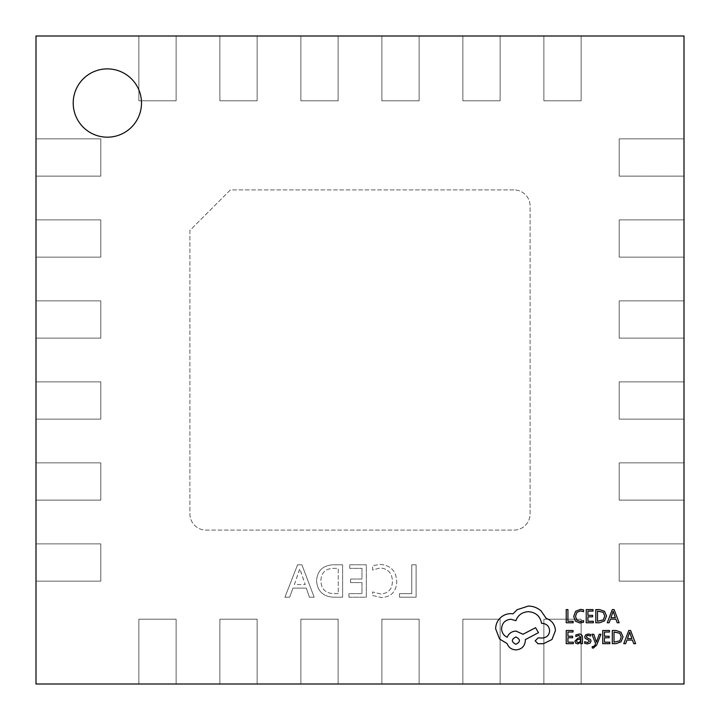 <?xml version="1.0" encoding="UTF-8"?>
<svg xmlns="http://www.w3.org/2000/svg" width="720" height="720" viewBox="0 0 720 720"><rect width="100%" height="100%" fill="white"/><g stroke="black" fill="none" stroke-linecap="round" stroke-linejoin="round"><path stroke-width="0.54" stroke-dasharray="3.6 2.7" d="M513.9 189.9L230.4 189.9L189.9 230.4L189.9 513.9A16.2 16.2 0 0 0 206.1 530.1L513.9 530.1A16.2 16.2 0 0 0 530.1 513.9L530.1 206.1A16.2 16.2 0 0 0 513.9 189.9L230.4 189.9L189.9 230.4L189.9 513.9A16.2 16.2 0 0 0 206.1 530.1L513.9 530.1A16.2 16.2 0 0 0 530.1 513.9L530.1 206.1A16.2 16.2 0 0 0 513.9 189.9M619.2 419.13L619.2 381.87L619.2 419.13L684 419.13L684 381.87L619.2 381.87L684 381.87L619.2 381.87L684 381.87L684 300.87L619.2 300.87L619.2 338.13L619.2 300.87L684 300.87L619.2 300.87L684 300.87L684 219.87L619.2 219.87L619.2 257.13L619.2 219.87L684 219.87L619.2 219.87L684 219.87L684 138.87L619.2 138.87L619.2 176.13L619.2 138.87L684 138.87L619.2 138.87L684 138.87L684 36L543.87 36L543.87 100.8L581.13 100.8L543.87 100.8L543.87 36L543.87 100.8L543.87 36L462.87 36L462.87 100.8L500.13 100.8L462.87 100.8L462.87 36L462.87 100.8L462.87 36L381.87 36L381.87 100.8L419.13 100.8L381.87 100.8L381.87 36L381.87 100.8L381.87 36L300.87 36L300.87 100.8L338.13 100.8L300.87 100.8L300.87 36L300.87 100.8L300.87 36L219.87 36L219.87 100.8L257.13 100.8L219.87 100.8L219.87 36L219.87 100.8L219.87 36L138.87 36L138.87 100.8L176.13 100.8L138.87 100.8L138.87 36L138.87 100.8L138.87 36L36 36L36 176.13L100.8 176.13L100.8 138.87L100.8 176.13L36 176.13L100.8 176.13L36 176.13L36 257.13L100.8 257.13L100.8 219.87L100.8 257.13L36 257.13L100.8 257.13L36 257.13L36 338.13L100.8 338.13L100.8 300.87L100.8 338.13L36 338.13L100.8 338.13L36 338.13L36 419.13L100.8 419.13L100.8 381.87L100.8 419.13L36 419.13L100.8 419.13L36 419.13L36 500.13L100.8 500.13L100.8 462.87L100.8 500.13L36 500.13L100.8 500.13L36 500.13L36 581.13L100.8 581.13L100.8 543.87L100.8 581.13L36 581.13L100.8 581.13L36 581.13L36 684L176.13 684L176.13 619.2L138.87 619.2L176.13 619.2L176.13 684L176.13 619.2L176.13 684L257.13 684L257.13 619.2L219.87 619.2L257.13 619.2L257.13 684L257.13 619.2L257.13 684L338.13 684L338.13 619.2L300.87 619.2L338.13 619.2L338.13 684L338.13 619.2L338.13 684L419.13 684L419.13 619.2L381.87 619.2L419.13 619.2L419.13 684L419.13 619.2L419.13 684L500.13 684L500.13 619.2L462.87 619.2L500.13 619.2L500.13 684L500.13 619.2L500.13 684L581.13 684L581.13 619.2L543.87 619.2L581.13 619.2L581.13 684L581.13 619.2L581.13 684L684 684L684 581.13L619.2 581.13L619.2 543.87L684 543.87L619.2 543.87L619.2 581.13L684 581.13L684 543.87L619.2 543.87L684 543.87L684 462.87L619.2 462.87L619.2 500.13L619.2 462.87L684 462.87L619.2 462.87L684 462.87L684 419.13L619.2 419.13L619.2 381.87L619.2 419.13L684 419.13L684 381.87L619.2 381.87L684 381.87L684 419.13L619.2 419.13L619.2 381.87L619.2 419.13L684 419.13L684 381.87L684 419.13L619.2 419.13M684 257.13L619.2 257.13L684 257.13L684 219.87L619.2 219.87L619.2 257.13L619.2 219.87L684 219.87L684 257.13L619.2 257.13L684 257.13L684 219.87L684 257.13L619.2 257.13L619.2 219.87L619.2 257.13L684 257.13M684 500.13L619.2 500.13L684 500.13L684 462.87L619.2 462.87L619.2 500.13L619.2 462.87L684 462.87L684 500.13L619.2 500.13L684 500.13L684 462.87L684 500.13L619.2 500.13L619.2 462.87L619.2 500.13L684 500.13M684 338.13L619.2 338.13L684 338.13L684 300.87L619.2 300.87L619.2 338.13L619.2 300.87L684 300.87L684 338.13L619.2 338.13L684 338.13L684 300.87L684 338.13L619.2 338.13L619.2 300.87L619.2 338.13L684 338.13M684 176.13L619.2 176.13L684 176.13L684 138.87L619.2 138.87L619.2 176.13L619.2 138.87L684 138.87L684 176.13L619.2 176.13L684 176.13L684 138.87L684 176.13L619.2 176.13L619.2 138.87L619.2 176.13L684 176.13M581.13 36L581.13 100.8L581.13 36L543.87 36L543.87 100.8L581.13 100.8L543.87 100.8L543.87 36L581.13 36L581.13 100.8L581.13 36L543.87 36L581.13 36L581.13 100.8L543.87 100.8L581.13 100.8L581.13 36M419.13 36L419.13 100.8L419.13 36L381.87 36L381.87 100.8L419.13 100.8L381.87 100.8L381.87 36L419.13 36L419.13 100.8L419.13 36L381.87 36L419.13 36L419.13 100.8L381.87 100.8L419.13 100.8L419.13 36M257.13 36L257.13 100.8L257.13 36L219.87 36L219.87 100.8L257.13 100.8L219.87 100.8L219.87 36L257.13 36L257.13 100.8L257.13 36L219.87 36L257.13 36L257.13 100.8L219.87 100.8L257.13 100.8L257.13 36M500.13 36L500.13 100.8L500.13 36L462.87 36L462.87 100.8L500.13 100.8L462.87 100.8L462.87 36L500.13 36L500.13 100.8L500.13 36L462.87 36L500.13 36L500.13 100.8L462.87 100.8L500.13 100.8L500.13 36M338.13 36L338.13 100.8L338.13 36L300.87 36L300.87 100.8L338.13 100.8L300.87 100.8L300.87 36L338.13 36L338.13 100.8L338.13 36L300.87 36L338.13 36L338.13 100.8L300.87 100.8L338.13 100.8L338.13 36M176.13 36L176.13 100.8L176.13 36L138.87 36L138.87 100.8L176.13 100.8L138.87 100.8L138.87 36L176.13 36L176.13 100.8L176.13 36L138.87 36L176.13 36L176.13 100.8L138.87 100.8L176.13 100.8L176.13 36M36 219.87L100.8 219.87L36 219.87L36 257.13L100.8 257.13L100.8 219.87L100.8 257.13L36 257.13L36 219.87L100.8 219.87L36 219.87L36 257.13L36 219.87L100.8 219.87L100.8 257.13L100.8 219.87L36 219.87M36 381.87L100.8 381.87L36 381.87L36 419.13L100.8 419.13L100.8 381.87L100.8 419.13L36 419.13L36 381.87L100.8 381.87L36 381.87L36 419.13L36 381.87L100.8 381.87L100.8 419.13L100.8 381.87L36 381.87M36 543.87L100.8 543.87L36 543.87L36 581.13L100.8 581.13L100.8 543.87L100.8 581.13L36 581.13L36 543.87L100.8 543.87L36 543.87L36 581.13L36 543.87L100.8 543.87L100.8 581.13L100.8 543.87L36 543.87M36 138.87L100.8 138.87L36 138.87L36 176.13L100.8 176.13L100.8 138.87L100.8 176.13L36 176.13L36 138.87L100.8 138.87L36 138.87L36 176.13L36 138.87L100.8 138.87L100.8 176.13L100.8 138.87L36 138.87M36 300.87L100.8 300.87L36 300.87L36 338.13L100.8 338.13L100.8 300.87L100.8 338.13L36 338.13L36 300.87L100.8 300.87L36 300.87L36 338.13L36 300.87L100.8 300.87L100.8 338.13L100.8 300.87L36 300.87M36 462.87L100.8 462.87L36 462.87L36 500.13L100.8 500.13L100.8 462.87L100.8 500.13L36 500.13L36 462.87L100.8 462.87L36 462.87L36 500.13L36 462.87L100.8 462.87L100.8 500.13L100.8 462.87L36 462.87M138.87 684L138.87 619.2L138.87 684L176.13 684L176.13 619.2L138.87 619.2L176.13 619.2L176.13 684L138.87 684L138.87 619.2L138.87 684L176.13 684L138.87 684L138.87 619.2L176.13 619.2L138.87 619.2L138.87 684M300.87 684L300.87 619.2L300.87 684L338.13 684L338.13 619.2L300.87 619.2L338.13 619.2L338.13 684L300.87 684L300.87 619.2L300.87 684L338.13 684L300.87 684L300.87 619.2L338.13 619.2L300.87 619.2L300.87 684M462.87 684L462.87 619.2L462.87 684L500.13 684L500.13 619.2L462.87 619.2L500.13 619.2L500.13 684L462.87 684L462.87 619.2L462.87 684L500.13 684L462.87 684L462.87 619.2L500.13 619.2L462.87 619.2L462.87 684M219.87 684L219.87 619.2L219.87 684L257.13 684L257.13 619.2L219.87 619.2L257.13 619.2L257.13 684L219.87 684L219.87 619.2L219.87 684L257.13 684L219.87 684L219.87 619.2L257.13 619.2L219.87 619.2L219.87 684M381.87 684L381.87 619.2L381.87 684L419.13 684L419.13 619.2L381.87 619.2L419.13 619.2L419.13 684L381.87 684L381.87 619.2L381.87 684L419.13 684L381.87 684L381.87 619.2L419.13 619.2L381.87 619.2L381.87 684M543.87 684L543.87 619.2L543.87 684L581.13 684L581.13 619.2L543.87 619.2L581.13 619.2L581.13 684L543.87 684L543.87 619.2L543.87 684L581.13 684L543.87 684L543.87 619.2L581.13 619.2L543.87 619.2L543.87 684M684 581.13L684 543.87L619.2 543.87L619.2 581.13L684 581.13L684 543.87L684 581.13L619.2 581.13L619.2 543.87L684 543.87L684 581.13L619.2 581.13L619.2 543.87L619.2 581.13L684 581.13M73.206 103.032A34.146 34.146 0 0 0 107.352 137.178A34.146 34.146 0 0 0 141.498 103.032A34.146 34.146 0 0 0 107.352 68.886A34.146 34.146 0 0 0 73.206 103.032M630.603 630.495L628.785 630.495L623.763 643.68L625.644 643.68L626.913 640.071L632.394 640.071L633.744 643.68L635.625 643.68L630.603 630.495M609.813 642.177L604.431 642.177L604.431 637.74L609.138 637.74L609.138 636.228L604.431 636.228L604.431 632.016L609.516 632.016L609.516 630.495L602.73 630.495L602.73 643.68L609.813 643.68L609.813 642.177M599.238 634.266L596.466 642.114L593.757 634.266L591.912 634.266L595.602 643.653L594.882 645.372L593.19 646.695L592.254 646.506L592.254 647.973L593.316 648.108L596.673 645.102L600.948 634.266L599.238 634.266M584.694 641.646L584.694 643.347L587.25 643.896L589.995 643.149L591.057 641.115L590.499 639.558L586.764 637.533L586.404 636.66L586.908 635.742L588.213 635.391L590.598 636.075L590.598 634.464L588.375 634.05L585.765 634.797L584.703 636.804L585.171 638.298L588.933 640.386L589.356 641.277L587.412 642.555L584.694 641.646M575.82 634.923L575.82 636.525L578.898 635.391L580.806 637.695L578.016 638.082L574.893 641.16L575.703 643.158L577.881 643.896L580.806 642.222L580.806 643.68L582.462 643.68L582.462 637.623C582.462 635.238 581.328 634.05 579.06 634.05L575.82 634.923M599.427 622.773L604.539 620.928L606.528 616.014L604.539 611.334L599.562 609.588L595.8 609.588L595.8 622.773L599.427 622.773M573.174 621.27L567.927 621.27L567.927 609.588L566.226 609.588L566.226 622.773L573.174 622.773L573.174 621.27M583.587 622.224L583.587 620.595L580.185 621.477L576.792 620.091L575.505 616.329L576.891 612.369L580.482 610.902L583.587 611.685L583.587 609.912L580.464 609.372L575.622 611.307L573.714 616.428L575.406 621.198L579.933 622.989L583.587 622.224M593.307 621.27L587.925 621.27L587.925 616.833L592.632 616.833L592.632 615.321L587.925 615.321L587.925 611.109L593.01 611.109L593.01 609.588L586.224 609.588L586.224 622.773L593.307 622.773L593.307 621.27M614.097 609.588L612.279 609.588L607.257 622.773L609.138 622.773L610.407 619.164L615.897 619.164L617.238 622.773L619.119 622.773L614.097 609.588M573.318 642.177L567.927 642.177L567.927 637.74L572.643 637.74L572.643 636.228L567.927 636.228L567.927 632.016L573.012 632.016L573.012 630.495L566.226 630.495L566.226 643.68L573.318 643.68L573.318 642.177M615.924 643.68L621.045 641.835L623.034 636.921L621.045 632.241L616.059 630.495L612.306 630.495L612.306 643.68L615.924 643.68M546.156 618.327L541.098 610.929C537.417 607.761 533.169 606.132 528.354 606.06L517.113 609.714L512.991 613.836L510.831 613.647C506.682 613.692 503.091 615.195 500.058 618.147C497.187 621.099 495.72 624.654 495.657 628.821L499.59 639.036L507.087 643.536C508.599 647.532 511.569 649.656 515.988 649.908C521.685 649.359 524.808 646.236 525.357 640.539L525.357 639.603L538.479 632.664L535.572 627.696L523.017 634.257L515.988 631.071C511.695 631.359 508.761 633.42 507.177 637.254C503.667 635.553 501.795 632.682 501.561 628.641C502.101 622.935 505.224 619.812 510.93 619.263L515.889 620.676C518.013 615.051 522.198 612.054 528.453 611.676C535.824 612.306 540.189 616.203 541.566 623.394L542.313 623.394C546.768 623.808 549.207 626.247 549.621 630.702C549.297 634.914 547.047 637.353 542.88 638.01L538.101 637.911L535.194 640.818L537.912 643.725L543.438 643.725L551.97 639.504L555.435 630.603C554.967 624.546 551.871 620.451 546.156 618.327M399.51 597.204L416.106 597.204L416.106 564.804L411.759 564.804L411.759 593.649L399.51 593.649L399.51 597.204L416.106 597.204L416.106 564.804L411.759 564.804L411.759 593.649L399.51 593.649L399.51 597.204M372.645 595.53L381.555 597.6C391.311 596.835 396.369 591.507 396.747 581.616C396.225 571.041 390.735 565.308 380.268 564.408L372.645 565.695L372.645 570.042L380.232 567.963C388.161 568.764 392.211 573.228 392.4 581.355C392.265 589.05 388.449 593.28 380.961 594.045L372.645 591.966L372.645 595.53L381.555 597.6C391.311 596.835 396.369 591.507 396.747 581.616C396.225 571.041 390.735 565.308 380.268 564.408L372.645 565.695L372.645 570.042L380.232 567.963C388.161 568.764 392.211 573.228 392.4 581.355C392.265 589.05 388.449 593.28 380.961 594.045L372.645 591.966L372.645 595.53M348.93 597.204L366.318 597.204L366.318 564.804L349.722 564.804L349.722 568.359L361.971 568.359L361.971 579.033L350.514 579.033L350.514 582.588L361.971 582.588L361.971 593.649L348.93 593.649L348.93 597.204L366.318 597.204L366.318 564.804L349.722 564.804L349.722 568.359L361.971 568.359L361.971 579.033L350.514 579.033L350.514 582.588L361.971 582.588L361.971 593.649L348.93 593.649L348.93 597.204M342.612 597.204L342.612 564.804L333.468 564.804C323.136 565.227 317.493 570.492 316.53 580.599C317.367 591.156 323.118 596.691 333.801 597.204L342.612 597.204L342.612 564.804L333.468 564.804C323.136 565.227 317.493 570.492 316.53 580.599C317.367 591.156 323.118 596.691 333.801 597.204L342.612 597.204M284.922 597.204L289.665 597.204L292.941 588.114L306.324 588.114L309.42 597.204L314.163 597.204L301.914 564.804L297.567 564.804L284.922 597.204L289.665 597.204L292.941 588.114L306.324 588.114L309.42 597.204L314.163 597.204L301.914 564.804L297.567 564.804L284.922 597.204M294.399 584.559L299.88 568.755L305.235 584.559L294.399 584.559L299.781 568.755L305.235 584.559L294.399 584.559M338.265 593.649L333.666 593.649C325.44 593.262 321.174 588.942 320.877 580.689C321.255 572.742 325.449 568.629 333.486 568.359L338.265 568.359L338.265 593.649L333.666 593.649C325.44 593.262 321.174 588.942 320.877 580.689C321.255 572.742 325.449 568.629 333.486 568.359L338.265 568.359L338.265 593.649M599.49 611.109L597.501 611.109L597.501 621.27L603.333 619.893L604.737 616.059L603.297 612.351L599.49 611.109M610.947 617.679L615.366 617.679L613.17 611.28L610.947 617.679M578.601 639.252L577.008 639.828L576.567 641.025L577.053 642.123L578.304 642.546L580.104 641.781L580.806 639.855L580.806 638.955L578.601 639.252M615.996 632.016L614.007 632.016L614.007 642.177L619.839 640.8L621.243 636.966L619.803 633.258L615.996 632.016M627.453 638.586L631.872 638.586L629.676 632.187L627.453 638.586M515.889 644.283C520.605 641.826 520.605 639.387 515.889 636.975C511.2 639.414 511.2 641.853 515.889 644.283"/><path stroke-width="1.08" d="M73.206 103.032A34.146 34.146 0 0 0 107.352 137.178A34.146 34.146 0 0 0 141.498 103.032A34.146 34.146 0 0 0 107.352 68.886A34.146 34.146 0 0 0 73.206 103.032M684 684L684 36L36 36L36 684L684 684M573.174 622.773L573.174 621.27L567.927 621.27L567.927 609.588L566.226 609.588L566.226 622.773L573.174 622.773M579.933 622.989L583.587 622.224L583.587 620.595L580.185 621.477L576.792 620.091L575.505 616.329L576.891 612.369L580.482 610.902L583.587 611.685L583.587 609.912L580.464 609.372L575.622 611.307L573.714 616.428L575.406 621.198L579.933 622.989M593.307 622.773L593.307 621.27L587.925 621.27L587.925 616.833L592.632 616.833L592.632 615.321L587.925 615.321L587.925 611.109L593.01 611.109L593.01 609.588L586.224 609.588L586.224 622.773L593.307 622.773M595.8 622.773L599.427 622.773L604.539 620.928L606.528 616.014L604.539 611.334L599.562 609.588L595.8 609.588L595.8 622.773M597.501 611.109L597.501 621.27L603.333 619.893L604.737 616.059L603.297 612.351L597.501 611.109M619.119 622.773L614.097 609.588L612.279 609.588L607.257 622.773L609.138 622.773L610.407 619.164L615.897 619.164L617.238 622.773L619.119 622.773M610.947 617.679L615.366 617.679L613.17 611.28L610.947 617.679M573.318 643.68L573.318 642.177L567.927 642.177L567.927 637.74L572.643 637.74L572.643 636.228L567.927 636.228L567.927 632.016L573.012 632.016L573.012 630.495L566.226 630.495L566.226 643.68L573.318 643.68M579.06 634.05L575.82 634.923L575.82 636.525L578.898 635.391L580.806 637.695L578.016 638.082L574.893 641.16L575.703 643.158L577.881 643.896L580.806 642.222L580.806 643.68L582.462 643.68L582.462 637.623C582.462 635.238 581.328 634.05 579.06 634.05M577.008 639.828L576.567 641.025L577.053 642.123L578.304 642.546L580.104 641.781L580.806 638.955L577.008 639.828M587.412 642.555L584.694 641.646L584.694 643.347L587.25 643.896L589.995 643.149L591.057 641.115L590.499 639.558L586.764 637.533L586.404 636.66L586.908 635.742L588.213 635.391L590.598 636.075L590.598 634.464L588.375 634.05L585.765 634.797L584.703 636.804L585.171 638.298L588.933 640.386L589.356 641.277L587.412 642.555M600.948 634.266L599.238 634.266L596.466 642.114L593.757 634.266L591.912 634.266L595.602 643.653L594.882 645.372L593.19 646.695L592.254 646.506L592.254 647.973L593.316 648.108L596.673 645.102L600.948 634.266M609.813 643.68L609.813 642.177L604.431 642.177L604.431 637.74L609.138 637.74L609.138 636.228L604.431 636.228L604.431 632.016L609.516 632.016L609.516 630.495L602.73 630.495L602.73 643.68L609.813 643.68M612.306 643.68L615.924 643.68L621.045 641.835L623.034 636.921L621.045 632.241L616.059 630.495L612.306 630.495L612.306 643.68M614.007 632.016L614.007 642.177L619.839 640.8L621.243 636.966L619.803 633.258L614.007 632.016M635.625 643.68L630.603 630.495L628.785 630.495L623.763 643.68L625.644 643.68L626.913 640.071L632.394 640.071L633.744 643.68L635.625 643.68M627.453 638.586L631.872 638.586L629.676 632.187L627.453 638.586M555.435 630.603C554.967 624.546 551.871 620.451 546.156 618.327L541.098 610.929C537.417 607.761 533.169 606.132 528.354 606.06L517.113 609.714L512.991 613.836L510.831 613.647C506.682 613.692 503.091 615.195 500.058 618.147C497.187 621.099 495.72 624.654 495.657 628.821L499.59 639.036L507.087 643.536C508.599 647.532 511.569 649.656 515.988 649.908C521.685 649.359 524.808 646.236 525.357 640.539L525.357 639.603L538.479 632.664L535.572 627.696L523.017 634.257L515.988 631.071C511.695 631.359 508.761 633.42 507.177 637.254C503.667 635.553 501.795 632.682 501.561 628.641C502.101 622.935 505.224 619.812 510.93 619.263L515.889 620.676C518.013 615.051 522.198 612.054 528.453 611.676C535.824 612.306 540.189 616.203 541.566 623.394L542.313 623.394C546.768 623.808 549.207 626.247 549.621 630.702C549.297 634.914 547.047 637.353 542.88 638.01L538.101 637.911L535.194 640.818L537.912 643.725L543.438 643.725L551.97 639.504L555.435 630.603M515.889 644.283C520.605 641.826 520.605 639.387 515.889 636.975C511.2 639.414 511.2 641.853 515.889 644.283"/></g></svg>
